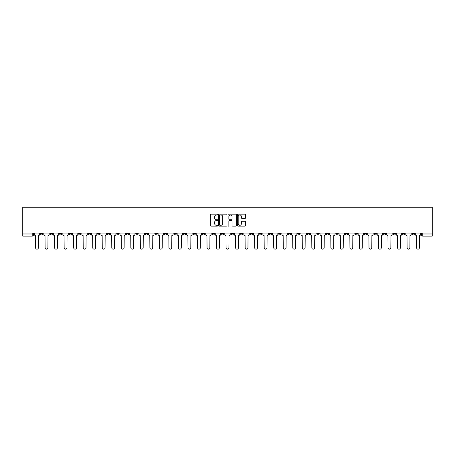 <?xml version="1.0" encoding="UTF-8"?>
<svg xmlns="http://www.w3.org/2000/svg" width="455" height="455" viewBox="0 0 455 455"><rect width="100%" height="100%" fill="white"/><g stroke="black" fill="none" stroke-linecap="round" stroke-linejoin="round"><path stroke-width="0.68" d="M217.729 214.567A0.421 0.421 0 0 0 217.308 214.146L210.944 214.146A0.597 0.597 0 0 0 210.341 214.749L210.341 225.538A0.597 0.597 0 0 0 210.944 226.135L217.308 226.135A0.421 0.421 0 0 0 217.729 225.714A0.421 0.421 0 0 0 217.308 225.299L216.489 225.299A1.917 1.917 0 0 1 214.567 223.377L214.567 222.478A1.917 1.917 0 0 1 216.489 220.561L217.308 220.561A0.421 0.421 0 0 0 217.729 220.14A0.421 0.421 0 0 0 217.308 219.719L216.489 219.719A1.917 1.917 0 0 1 214.567 217.803L214.567 216.904A1.917 1.917 0 0 1 216.489 214.987L217.308 214.987A0.421 0.421 0 0 0 217.729 214.567M354.883 233.028L354.883 233.699L357.323 233.699A1.223 1.223 0 0 1 356.1 234.922A1.223 1.223 0 0 1 354.883 233.699L354.883 233.028M297.724 233.028L297.724 233.699L300.169 233.699A1.223 1.223 0 0 1 298.946 234.922A1.223 1.223 0 0 1 297.724 233.699L297.724 233.028M288.197 233.028L288.197 233.699L290.643 233.699A1.223 1.223 0 0 1 289.42 234.922A1.223 1.223 0 0 1 288.197 233.699L288.197 233.028M231.043 233.028L231.043 233.699L233.483 233.699A1.223 1.223 0 0 1 232.26 234.922A1.223 1.223 0 0 1 231.043 233.699L231.043 233.028M221.517 233.028L221.517 233.699L223.957 233.699A1.223 1.223 0 0 1 222.74 234.922A1.223 1.223 0 0 1 221.517 233.699L221.517 233.028M211.99 233.028L211.99 233.699L214.43 233.699A1.223 1.223 0 0 1 213.213 234.922A1.223 1.223 0 0 1 211.99 233.699L211.99 233.028M192.937 233.028L192.937 233.699L195.383 233.699A1.223 1.223 0 0 1 194.16 234.922A1.223 1.223 0 0 1 192.937 233.699L192.937 233.028M173.884 233.699L173.884 233.028L173.884 233.699A1.223 1.223 0 0 0 175.107 234.922A1.223 1.223 0 0 1 173.884 233.699L176.33 233.699A1.223 1.223 0 0 1 175.107 234.922A1.223 1.223 0 0 0 176.33 233.699L176.33 233.028L176.33 233.699M164.357 233.699L164.357 233.028L164.357 233.699A1.223 1.223 0 0 0 165.58 234.922A1.223 1.223 0 0 1 164.357 233.699L166.803 233.699A1.223 1.223 0 0 1 165.58 234.922M154.831 233.699L154.831 233.028L154.831 233.699A1.223 1.223 0 0 0 156.054 234.922A1.223 1.223 0 0 1 154.831 233.699L157.276 233.699A1.223 1.223 0 0 1 156.054 234.922A1.223 1.223 0 0 0 157.276 233.699L157.276 233.028L157.276 233.699M145.304 233.028L145.304 233.699L147.75 233.699A1.223 1.223 0 0 1 146.527 234.922A1.223 1.223 0 0 1 145.304 233.699L145.304 233.028M135.783 233.028L135.783 233.699L138.223 233.699A1.223 1.223 0 0 1 137 234.922A1.223 1.223 0 0 1 135.783 233.699L135.783 233.028M126.257 233.028L126.257 233.699L128.697 233.699A1.223 1.223 0 0 1 127.474 234.922A1.223 1.223 0 0 1 126.257 233.699L126.257 233.028M116.73 233.699L116.73 233.028L116.73 233.699A1.223 1.223 0 0 0 117.947 234.922A1.223 1.223 0 0 1 116.73 233.699L119.17 233.699A1.223 1.223 0 0 1 117.947 234.922M97.677 233.699L97.677 233.028L97.677 233.699A1.223 1.223 0 0 0 98.9 234.922A1.223 1.223 0 0 1 97.677 233.699L100.117 233.699A1.223 1.223 0 0 1 98.9 234.922A1.223 1.223 0 0 0 100.117 233.699L100.117 233.028L100.117 233.699M88.151 233.699L88.151 233.028L88.151 233.699A1.223 1.223 0 0 0 89.373 234.922A1.223 1.223 0 0 1 88.151 233.699L90.59 233.699A1.223 1.223 0 0 1 89.373 234.922A1.223 1.223 0 0 0 90.59 233.699L90.59 233.028L90.59 233.699M78.624 233.699L78.624 233.028L78.624 233.699A1.223 1.223 0 0 0 79.847 234.922A1.223 1.223 0 0 1 78.624 233.699L81.07 233.699A1.223 1.223 0 0 1 79.847 234.922A1.223 1.223 0 0 0 81.07 233.699L81.07 233.028L81.07 233.699M69.097 233.699L69.097 233.028L69.097 233.699A1.223 1.223 0 0 0 70.32 234.922A1.223 1.223 0 0 1 69.097 233.699L71.543 233.699A1.223 1.223 0 0 1 70.32 234.922M59.571 233.699L59.571 233.028L59.571 233.699A1.223 1.223 0 0 0 60.794 234.922A1.223 1.223 0 0 1 59.571 233.699L62.017 233.699A1.223 1.223 0 0 1 60.794 234.922A1.223 1.223 0 0 0 62.017 233.699L62.017 233.028L62.017 233.699M50.044 233.699L50.044 233.028L50.044 233.699A1.223 1.223 0 0 0 51.267 234.922A1.223 1.223 0 0 1 50.044 233.699L52.49 233.699A1.223 1.223 0 0 1 51.267 234.922A1.223 1.223 0 0 0 52.49 233.699L52.49 233.028L52.49 233.699M245.017 218.372A0.597 0.597 0 0 0 245.615 217.774L245.615 214.749A0.597 0.597 0 0 0 245.017 214.146L237.942 214.146A0.597 0.597 0 0 0 237.345 214.749L237.345 225.538A0.597 0.597 0 0 0 237.942 226.135L245.017 226.135A0.597 0.597 0 0 0 245.615 225.538L245.615 221.881A0.597 0.597 0 0 0 245.017 221.278L241.992 221.278A0.597 0.597 0 0 0 241.389 221.881L241.389 223.695A1.604 1.604 0 0 1 239.785 225.299A1.604 1.604 0 0 1 238.187 223.695L238.187 216.591A1.604 1.604 0 0 1 239.785 214.987A1.604 1.604 0 0 1 241.389 216.591L241.389 217.774A0.597 0.597 0 0 0 241.992 218.372L245.017 218.372M432.25 233.028L22.75 233.028L22.75 207.258L432.25 207.258L432.25 236.139L422.786 236.139A1.223 1.223 0 0 1 421.563 234.922L432.25 234.922M226.977 214.749A0.597 0.597 0 0 0 226.374 214.146L219.304 214.146A0.597 0.597 0 0 0 218.701 214.749L218.701 225.538A0.597 0.597 0 0 0 219.304 226.135L226.374 226.135A0.597 0.597 0 0 0 226.977 225.538L226.977 214.749M228.626 214.146L235.696 214.146A0.597 0.597 0 0 1 236.299 214.749L236.299 225.538A0.597 0.597 0 0 1 235.696 226.135L232.67 226.135A0.597 0.597 0 0 1 232.073 225.538L232.073 221.158A0.597 0.597 0 0 0 231.47 220.561L229.462 220.561A0.597 0.597 0 0 0 228.865 221.158L228.865 225.714A0.421 0.421 0 0 1 228.444 226.135A0.421 0.421 0 0 1 228.023 225.714L228.023 214.749A0.597 0.597 0 0 1 228.626 214.146M421.563 233.028L421.563 234.922A1.223 1.223 0 0 0 422.786 236.139L422.786 233.028M33.437 233.028L33.437 234.922L33.437 233.028M32.214 233.028L32.214 236.139L22.75 236.139L22.75 234.922L33.437 234.922A1.223 1.223 0 0 1 32.214 236.139A1.223 1.223 0 0 0 33.437 234.922M22.75 233.028L22.75 234.922M414.482 233.028L414.482 233.699A1.223 1.223 0 0 1 413.259 234.922A1.223 1.223 0 0 1 412.037 233.699L414.482 233.699M412.037 233.028L412.037 233.699M404.956 233.699L404.956 233.028L404.956 233.699A1.223 1.223 0 0 1 403.733 234.922A1.223 1.223 0 0 1 402.51 233.699L404.956 233.699A1.223 1.223 0 0 1 403.733 234.922M402.51 233.028L402.51 233.699M395.429 233.028L395.429 233.699A1.223 1.223 0 0 1 394.206 234.922A1.223 1.223 0 0 1 392.983 233.699A1.223 1.223 0 0 0 394.206 234.922M392.983 233.028L392.983 233.699L395.429 233.699M385.903 233.028L385.903 233.699A1.223 1.223 0 0 1 384.68 234.922A1.223 1.223 0 0 1 383.457 233.699L385.903 233.699A1.223 1.223 0 0 1 384.68 234.922M383.457 233.028L383.457 233.699M376.376 233.028L376.376 233.699A1.223 1.223 0 0 1 375.153 234.922A1.223 1.223 0 0 1 373.93 233.699A1.223 1.223 0 0 0 375.153 234.922M373.93 233.028L373.93 233.699L376.376 233.699M366.849 233.028L366.849 233.699A1.223 1.223 0 0 1 365.627 234.922A1.223 1.223 0 0 1 364.409 233.699L366.849 233.699M364.409 233.028L364.409 233.699M357.323 233.028L357.323 233.699A1.223 1.223 0 0 1 356.1 234.922M347.796 233.028L347.796 233.699A1.223 1.223 0 0 1 346.573 234.922A1.223 1.223 0 0 1 345.356 233.699L347.796 233.699M345.356 233.028L345.356 233.699M338.27 233.028L338.27 233.699A1.223 1.223 0 0 1 337.053 234.922A1.223 1.223 0 0 1 335.83 233.699L338.27 233.699M335.83 233.028L335.83 233.699M328.743 233.028L328.743 233.699A1.223 1.223 0 0 1 327.526 234.922A1.223 1.223 0 0 1 326.303 233.699A1.223 1.223 0 0 0 327.526 234.922M326.303 233.028L326.303 233.699L328.743 233.699M319.217 233.028L319.217 233.699A1.223 1.223 0 0 1 318 234.922A1.223 1.223 0 0 1 316.777 233.699L319.217 233.699M316.777 233.028L316.777 233.699M309.696 233.028L309.696 233.699A1.223 1.223 0 0 1 308.473 234.922A1.223 1.223 0 0 1 307.25 233.699L309.696 233.699M307.25 233.028L307.25 233.699M300.169 233.028L300.169 233.699M290.643 233.028L290.643 233.699L290.643 233.028M281.116 233.028L281.116 233.699A1.223 1.223 0 0 1 279.893 234.922A1.223 1.223 0 0 1 278.67 233.699L281.116 233.699M278.67 233.028L278.67 233.699M271.589 233.028L271.589 233.699A1.223 1.223 0 0 1 270.367 234.922A1.223 1.223 0 0 1 269.144 233.699L271.589 233.699M269.144 233.028L269.144 233.699M262.063 233.028L262.063 233.699A1.223 1.223 0 0 1 260.84 234.922A1.223 1.223 0 0 1 259.617 233.699L262.063 233.699M259.617 233.028L259.617 233.699M252.536 233.028L252.536 233.699A1.223 1.223 0 0 1 251.314 234.922A1.223 1.223 0 0 1 250.096 233.699L252.536 233.699M250.096 233.028L250.096 233.699M243.01 233.028L243.01 233.699A1.223 1.223 0 0 1 241.787 234.922A1.223 1.223 0 0 1 240.57 233.699L243.01 233.699M240.57 233.028L240.57 233.699M233.483 233.028L233.483 233.699A1.223 1.223 0 0 1 232.26 234.922M223.957 233.028L223.957 233.699M214.43 233.699L214.43 233.028L214.43 233.699A1.223 1.223 0 0 1 213.213 234.922M204.904 233.028L204.904 233.699A1.223 1.223 0 0 1 203.686 234.922A1.223 1.223 0 0 1 202.464 233.699A1.223 1.223 0 0 0 203.686 234.922A1.223 1.223 0 0 0 204.904 233.699L202.464 233.699L202.464 233.028M195.383 233.699L195.383 233.028L195.383 233.699A1.223 1.223 0 0 1 194.16 234.922M185.856 233.028L185.856 233.699A1.223 1.223 0 0 1 184.633 234.922A1.223 1.223 0 0 1 183.411 233.699A1.223 1.223 0 0 0 184.633 234.922M183.411 233.028L183.411 233.699L185.856 233.699M166.803 233.028L166.803 233.699L166.803 233.028M147.75 233.699L147.75 233.028L147.75 233.699A1.223 1.223 0 0 1 146.527 234.922M138.223 233.699L138.223 233.028L138.223 233.699A1.223 1.223 0 0 1 137 234.922M128.697 233.699L128.697 233.028L128.697 233.699A1.223 1.223 0 0 1 127.474 234.922M119.17 233.028L119.17 233.699L119.17 233.028M109.644 233.699L109.644 233.028L109.644 233.699A1.223 1.223 0 0 1 108.426 234.922A1.223 1.223 0 0 1 107.204 233.699L109.644 233.699A1.223 1.223 0 0 1 108.426 234.922M107.204 233.028L107.204 233.699M71.543 233.028L71.543 233.699L71.543 233.028M42.963 233.028L42.963 233.699A1.223 1.223 0 0 1 41.741 234.922A1.223 1.223 0 0 1 40.518 233.699A1.223 1.223 0 0 0 41.741 234.922A1.223 1.223 0 0 0 42.963 233.699L42.963 233.028M40.518 233.028L40.518 233.699L42.963 233.699M219.964 214.987A0.421 0.421 0 0 0 219.543 215.408L219.543 224.878A0.421 0.421 0 0 0 219.964 225.299L220.834 225.299A1.917 1.917 0 0 0 222.751 223.377L222.751 216.904A1.917 1.917 0 0 0 220.834 214.987L219.964 214.987M232.073 216.62A1.604 1.604 0 0 0 230.469 215.016A1.604 1.604 0 0 0 228.865 216.62L228.865 219.122A0.597 0.597 0 0 0 229.462 219.719L231.47 219.719A0.597 0.597 0 0 0 232.073 219.122L232.073 216.62M34.261 233.028L34.261 234.308A1.223 1.223 139.8 0 0 35.484 235.531L35.575 247.742A1.405 1.405 139.8 0 0 36.98 249.147A1.405 1.405 139.8 0 0 38.385 247.742L38.476 235.531A1.223 1.223 139.8 0 0 39.693 234.308L39.693 233.028M43.788 233.028L43.788 234.308A1.223 1.223 139.8 0 0 45.011 235.531L45.102 247.742A1.405 1.405 139.8 0 0 46.507 249.147A1.405 1.405 139.8 0 0 47.911 247.742L48.003 235.531A1.223 1.223 139.8 0 0 49.22 234.308L49.22 233.028M53.315 233.028L53.315 234.308A1.223 1.223 139.8 0 0 54.532 235.531L54.628 247.742A1.405 1.405 139.8 0 0 56.028 249.147A1.405 1.405 139.8 0 0 57.432 247.742L57.529 235.531A1.223 1.223 139.8 0 0 58.746 234.308L58.746 233.028M62.841 233.028L62.841 234.308A1.223 1.223 139.8 0 0 64.058 235.531L64.149 247.742A1.405 1.405 139.8 0 0 65.554 249.147A1.405 1.405 139.8 0 0 66.959 247.742L67.05 235.531A1.223 1.223 139.8 0 0 68.273 234.308L68.273 233.028M72.368 233.028L72.368 234.308A1.223 1.223 139.8 0 0 73.585 235.531L73.676 247.742A1.405 1.405 139.8 0 0 75.081 249.147A1.405 1.405 139.8 0 0 76.485 247.742L76.576 235.531A1.223 1.223 139.8 0 0 77.799 234.308L77.799 233.028M81.889 233.028L81.889 234.308A1.223 1.223 139.8 0 0 83.111 235.531L83.202 247.742A1.405 1.405 139.8 0 0 84.607 249.147A1.405 1.405 139.8 0 0 86.012 247.742L86.103 235.531A1.223 1.223 139.8 0 0 87.326 234.308L87.326 233.028M91.415 233.028L91.415 234.308A1.223 1.223 139.8 0 0 92.638 235.531L92.729 247.742A1.405 1.405 139.8 0 0 94.134 249.147A1.405 1.405 139.8 0 0 95.539 247.742L95.63 235.531A1.223 1.223 139.8 0 0 96.852 234.308L96.852 233.028M100.942 233.028L100.942 234.308A1.223 1.223 139.8 0 0 102.165 235.531L102.256 247.742A1.405 1.405 139.8 0 0 103.66 249.147A1.405 1.405 139.8 0 0 105.065 247.742L105.156 235.531A1.223 1.223 139.8 0 0 106.379 234.308L106.379 233.028M110.468 233.028L110.468 234.308A1.223 1.223 139.8 0 0 111.691 235.531L111.782 247.742A1.405 1.405 139.8 0 0 113.187 249.147A1.405 1.405 139.8 0 0 114.592 247.742L114.683 235.531A1.223 1.223 139.8 0 0 115.906 234.308L115.906 233.028M119.995 233.028L119.995 234.308A1.223 1.223 139.8 0 0 121.218 235.531L121.309 247.742A1.405 1.405 139.8 0 0 122.713 249.147A1.405 1.405 139.8 0 0 124.118 247.742L124.209 235.531A1.223 1.223 139.8 0 0 125.432 234.308L125.432 233.028M129.521 233.028L129.521 234.308A1.223 1.223 139.8 0 0 130.744 235.531L130.835 247.742A1.405 1.405 139.8 0 0 132.24 249.147A1.405 1.405 139.8 0 0 133.645 247.742L133.736 235.531A1.223 1.223 139.8 0 0 134.959 234.308L134.959 233.028M139.048 233.028L139.048 234.308A1.223 1.223 139.8 0 0 140.271 235.531L140.362 247.742A1.405 1.405 139.8 0 0 141.767 249.147A1.405 1.405 139.8 0 0 143.171 247.742L143.262 235.531A1.223 1.223 139.8 0 0 144.485 234.308L144.485 233.028M148.575 233.028L148.575 234.308A1.223 1.223 139.8 0 0 149.797 235.531L149.888 247.742A1.405 1.405 139.8 0 0 151.293 249.147A1.405 1.405 139.8 0 0 152.698 247.742L152.789 235.531A1.223 1.223 139.8 0 0 154.006 234.308L154.006 233.028M158.101 233.028L158.101 234.308A1.223 1.223 139.8 0 0 159.324 235.531L159.415 247.742A1.405 1.405 139.8 0 0 160.82 249.147A1.405 1.405 139.8 0 0 162.225 247.742L162.316 235.531A1.223 1.223 139.8 0 0 163.533 234.308L163.533 233.028M167.628 233.028L167.628 234.308A1.223 1.223 139.8 0 0 168.845 235.531L168.942 247.742A1.405 1.405 139.8 0 0 170.341 249.147A1.405 1.405 139.8 0 0 171.745 247.742L171.842 235.531A1.223 1.223 139.8 0 0 173.059 234.308L173.059 233.028M177.154 233.028L177.154 234.308A1.223 1.223 139.8 0 0 178.371 235.531L178.462 247.742A1.405 1.405 139.8 0 0 179.867 249.147A1.405 1.405 139.8 0 0 181.272 247.742L181.363 235.531A1.223 1.223 139.8 0 0 182.586 234.308L182.586 233.028M186.681 233.028L186.681 234.308A1.223 1.223 139.8 0 0 187.898 235.531L187.989 247.742A1.405 1.405 139.8 0 0 189.394 249.147A1.405 1.405 139.8 0 0 190.799 247.742L190.89 235.531A1.223 1.223 139.8 0 0 192.112 234.308L192.112 233.028M196.202 233.028L196.202 234.308A1.223 1.223 139.8 0 0 197.424 235.531L197.515 247.742A1.405 1.405 139.8 0 0 198.92 249.147A1.405 1.405 139.8 0 0 200.325 247.742L200.416 235.531A1.223 1.223 139.8 0 0 201.639 234.308L201.639 233.028M205.728 233.028L205.728 234.308A1.223 1.223 139.8 0 0 206.951 235.531L207.042 247.742A1.405 1.405 139.8 0 0 208.447 249.147A1.405 1.405 139.8 0 0 209.852 247.742L209.943 235.531A1.223 1.223 139.8 0 0 211.165 234.308L211.165 233.028M215.255 233.028L215.255 234.308A1.223 1.223 139.8 0 0 216.478 235.531L216.569 247.742A1.405 1.405 139.8 0 0 217.973 249.147A1.405 1.405 139.8 0 0 219.378 247.742L219.469 235.531A1.223 1.223 139.8 0 0 220.692 234.308L220.692 233.028M224.781 233.028L224.781 234.308A1.223 1.223 139.8 0 0 226.004 235.531L226.095 247.742A1.405 1.405 139.8 0 0 227.5 249.147A1.405 1.405 139.8 0 0 228.905 247.742L228.996 235.531A1.223 1.223 139.8 0 0 230.219 234.308L230.219 233.028M234.308 233.028L234.308 234.308A1.223 1.223 139.8 0 0 235.531 235.531L235.622 247.742A1.405 1.405 139.8 0 0 237.027 249.147A1.405 1.405 139.8 0 0 238.431 247.742L238.522 235.531A1.223 1.223 139.8 0 0 239.745 234.308L239.745 233.028M243.835 233.028L243.835 234.308A1.223 1.223 139.8 0 0 245.057 235.531L245.148 247.742A1.405 1.405 139.8 0 0 246.553 249.147A1.405 1.405 139.8 0 0 247.958 247.742L248.049 235.531A1.223 1.223 139.8 0 0 249.272 234.308L249.272 233.028M253.361 233.028L253.361 234.308A1.223 1.223 139.8 0 0 254.584 235.531L254.675 247.742A1.405 1.405 139.8 0 0 256.08 249.147A1.405 1.405 139.8 0 0 257.485 247.742L257.575 235.531A1.223 1.223 139.8 0 0 258.798 234.308L258.798 233.028M262.888 233.028L262.888 234.308A1.223 1.223 139.8 0 0 264.11 235.531L264.201 247.742A1.405 1.405 139.8 0 0 265.606 249.147A1.405 1.405 139.8 0 0 267.011 247.742L267.102 235.531A1.223 1.223 139.8 0 0 268.319 234.308L268.319 233.028M272.414 233.028L272.414 234.308A1.223 1.223 139.8 0 0 273.637 235.531L273.728 247.742A1.405 1.405 139.8 0 0 275.133 249.147A1.405 1.405 139.8 0 0 276.538 247.742L276.629 235.531A1.223 1.223 139.8 0 0 277.846 234.308L277.846 233.028M281.941 233.028L281.941 234.308A1.223 1.223 139.8 0 0 283.158 235.531L283.255 247.742A1.405 1.405 139.8 0 0 284.659 249.147A1.405 1.405 139.8 0 0 286.058 247.742L286.155 235.531A1.223 1.223 139.8 0 0 287.372 234.308L287.372 233.028M291.467 233.028L291.467 234.308A1.223 1.223 139.8 0 0 292.684 235.531L292.775 247.742A1.405 1.405 139.8 0 0 294.18 249.147A1.405 1.405 139.8 0 0 295.585 247.742L295.676 235.531A1.223 1.223 139.8 0 0 296.899 234.308L296.899 233.028M300.994 233.028L300.994 234.308A1.223 1.223 139.8 0 0 302.211 235.531L302.302 247.742A1.405 1.405 139.8 0 0 303.707 249.147A1.405 1.405 139.8 0 0 305.112 247.742L305.203 235.531A1.223 1.223 139.8 0 0 306.425 234.308L306.425 233.028M310.515 233.028L310.515 234.308A1.223 1.223 139.8 0 0 311.738 235.531L311.829 247.742A1.405 1.405 139.8 0 0 313.233 249.147A1.405 1.405 139.8 0 0 314.638 247.742L314.729 235.531A1.223 1.223 139.8 0 0 315.952 234.308L315.952 233.028M320.041 233.028L320.041 234.308A1.223 1.223 139.8 0 0 321.264 235.531L321.355 247.742A1.405 1.405 139.8 0 0 322.76 249.147A1.405 1.405 139.8 0 0 324.165 247.742L324.256 235.531A1.223 1.223 139.8 0 0 325.479 234.308L325.479 233.028M329.568 233.028L329.568 234.308A1.223 1.223 139.8 0 0 330.791 235.531L330.882 247.742A1.405 1.405 139.8 0 0 332.286 249.147A1.405 1.405 139.8 0 0 333.691 247.742L333.782 235.531A1.223 1.223 139.8 0 0 335.005 234.308L335.005 233.028M339.094 233.028L339.094 234.308A1.223 1.223 139.8 0 0 340.317 235.531L340.408 247.742A1.405 1.405 139.8 0 0 341.813 249.147A1.405 1.405 139.8 0 0 343.218 247.742L343.309 235.531A1.223 1.223 139.8 0 0 344.532 234.308L344.532 233.028M348.621 233.028L348.621 234.308A1.223 1.223 139.8 0 0 349.844 235.531L349.935 247.742A1.405 1.405 139.8 0 0 351.34 249.147A1.405 1.405 139.8 0 0 352.744 247.742L352.835 235.531A1.223 1.223 139.8 0 0 354.058 234.308L354.058 233.028M358.148 233.028L358.148 234.308A1.223 1.223 139.8 0 0 359.37 235.531L359.461 247.742A1.405 1.405 139.8 0 0 360.866 249.147A1.405 1.405 139.8 0 0 362.271 247.742L362.362 235.531A1.223 1.223 139.8 0 0 363.585 234.308L363.585 233.028M367.674 233.028L367.674 234.308A1.223 1.223 139.8 0 0 368.897 235.531L368.988 247.742A1.405 1.405 139.8 0 0 370.393 249.147A1.405 1.405 139.8 0 0 371.798 247.742L371.889 235.531A1.223 1.223 139.8 0 0 373.111 234.308L373.111 233.028M377.201 233.028L377.201 234.308A1.223 1.223 139.8 0 0 378.423 235.531L378.514 247.742A1.405 1.405 139.8 0 0 379.919 249.147A1.405 1.405 139.8 0 0 381.324 247.742L381.415 235.531A1.223 1.223 139.8 0 0 382.632 234.308L382.632 233.028M386.727 233.028L386.727 234.308A1.223 1.223 139.8 0 0 387.95 235.531L388.041 247.742A1.405 1.405 139.8 0 0 389.446 249.147A1.405 1.405 139.8 0 0 390.851 247.742L390.942 235.531A1.223 1.223 139.8 0 0 392.159 234.308L392.159 233.028M396.254 233.028L396.254 234.308A1.223 1.223 139.8 0 0 397.471 235.531L397.568 247.742A1.405 1.405 139.8 0 0 398.972 249.147A1.405 1.405 139.8 0 0 400.372 247.742L400.468 235.531A1.223 1.223 139.8 0 0 401.685 234.308L401.685 233.028M405.78 233.028L405.78 234.308A1.223 1.223 139.8 0 0 406.998 235.531L407.088 247.742A1.405 1.405 139.8 0 0 408.493 249.147A1.405 1.405 139.8 0 0 409.898 247.742L409.989 235.531A1.223 1.223 139.8 0 0 411.212 234.308L411.212 233.028M415.307 233.028L415.307 234.308A1.223 1.223 139.8 0 0 416.524 235.531L416.615 247.742A1.405 1.405 139.8 0 0 418.02 249.147A1.405 1.405 139.8 0 0 419.425 247.742L419.516 235.531A1.223 1.223 139.8 0 0 420.738 234.308L420.738 233.028"/></g></svg>
